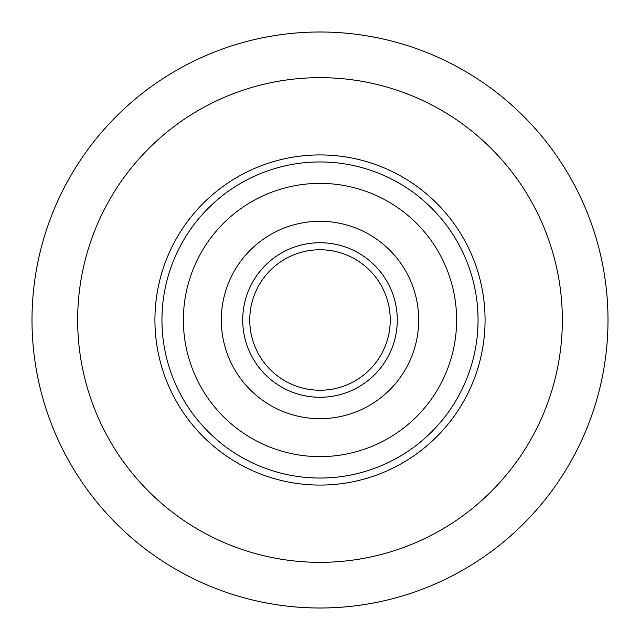 <?xml version="1.0" encoding="UTF-8"?>
<svg xmlns="http://www.w3.org/2000/svg" width="640" height="640" viewBox="0 0 640 640"><rect width="100%" height="100%" fill="white"/><g stroke="black" fill="none" stroke-linecap="round" stroke-linejoin="round"><path stroke-width="0.96" d="M608 320A288 288 0 0 1 320 608A288 288 0 0 1 32 320A288 288 0 0 1 320 32A288 288 0 0 1 608 320A288 288 0 0 0 320 32A288 288 0 0 0 32 320M154.928 320A165.072 165.072 0 0 1 320 154.928A165.072 165.072 0 0 1 485.072 320A165.072 165.072 0 0 1 320 485.072A165.072 165.072 0 0 1 227.6 183.208A165.072 165.072 0 0 0 154.928 320M321.208 249.768A70.24 70.24 0 0 1 390.232 321.208A70.24 70.24 0 0 1 318.792 390.232A70.24 70.24 0 0 0 390.232 321.208A70.24 70.24 0 0 0 321.208 249.768M396.472 433.216A136.624 136.624 0 0 0 433.216 243.528A136.624 136.624 0 0 0 243.528 206.784A136.624 136.624 0 0 0 206.784 396.472A136.624 136.624 0 0 0 396.472 433.216A136.624 136.624 0 0 0 433.216 243.528A136.624 136.624 0 0 0 243.528 206.784M412.4 456.792A165.072 165.072 0 0 0 485.072 320M456.792 227.6A165.072 165.072 0 0 0 227.6 183.208M264.76 238.216A98.696 98.696 0 0 0 238.216 375.24A98.696 98.696 0 0 0 375.24 401.784A98.696 98.696 0 0 0 401.784 264.76A98.696 98.696 0 0 0 264.76 238.216M280.68 261.792A70.24 70.24 0 0 0 261.792 359.32A70.24 70.24 0 0 0 359.32 378.208A70.24 70.24 0 0 0 378.208 280.68A70.24 70.24 0 0 0 280.68 261.792A70.24 70.24 0 0 0 261.792 359.32A70.24 70.24 0 0 0 359.32 378.208A70.24 70.24 0 0 0 378.208 280.68A70.24 70.24 0 0 0 280.68 261.792M77.656 320A242.344 242.344 0 0 0 320 562.344A242.344 242.344 0 0 0 562.344 320A242.344 242.344 0 0 0 320 77.656A242.344 242.344 0 0 0 77.656 320M318.672 397.256A77.272 77.272 0 0 1 242.744 318.672A77.272 77.272 0 0 1 321.328 242.744M231.536 189.032A158.048 158.048 0 0 0 189.032 408.464A158.048 158.048 0 0 0 408.464 450.968A158.048 158.048 0 0 0 450.968 231.536A158.048 158.048 0 0 0 231.536 189.032M276.752 255.968A77.272 77.272 0 0 0 255.968 363.248A77.272 77.272 0 0 0 363.248 384.032A77.272 77.272 0 0 0 384.032 276.752A77.272 77.272 0 0 0 276.752 255.968"/></g></svg>

